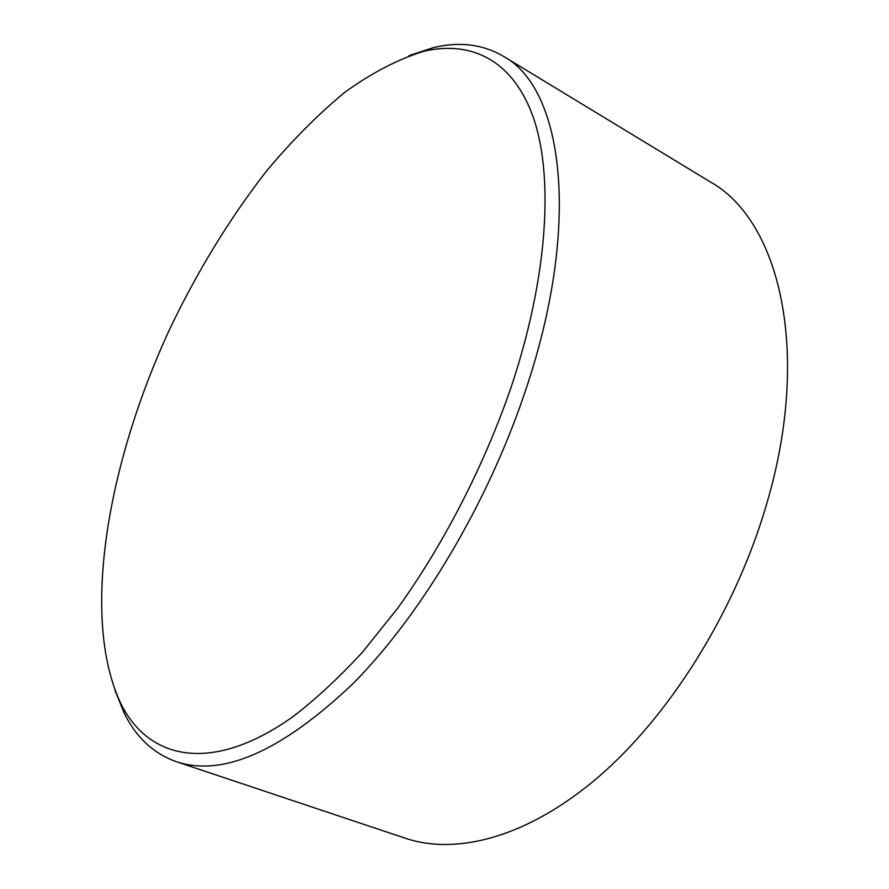 <?xml version="1.0" encoding="UTF-8"?>
<svg xmlns="http://www.w3.org/2000/svg" width="889" height="889" viewBox="0 0 889 889"><rect width="100%" height="100%" fill="white"/><g stroke="black" fill="none" stroke-linecap="round" stroke-linejoin="round"><path stroke-width="1.33" d="M503.496 56.34L710.3 181.912C780.042 220.461 813.013 354.622 764.551 510.986C732.869 615.11 668.75 716.345 598.73 776.719C528.477 836.982 457.391 855.485 405.917 838.427L176.455 761.729C222.895 777.175 281.691 751.194 352.833 683.797C420.875 615.31 487.705 503.485 525.143 391.649C582.239 223.428 562.815 88.022 503.496 56.34C482.66 44.194 459.202 41.327 433.132 47.717L408.973 55.663M510.975 387.648C483.938 466.047 443.667 544.279 397.883 607.954L362.89 651.715C339.12 677.585 315.628 699.376 292.414 717.067C211.338 774.363 148.919 759.484 121.093 704.155C80.31 618.644 107.291 464.247 169.343 329.919C197.091 271.701 229.473 218.738 266.489 171.066C291.592 141.051 317.506 114.948 344.232 92.734C371.146 73.187 397.661 59.374 423.775 51.295C471.459 40.149 513.92 60.285 534.022 119.504C553.758 178.845 547.502 278.713 510.975 387.648M114.859 690.031L124.404 713.589C136.373 737.626 153.719 753.672 176.455 761.729M121.093 704.155L124.404 713.589M423.775 51.295L433.132 47.717"/></g></svg>
